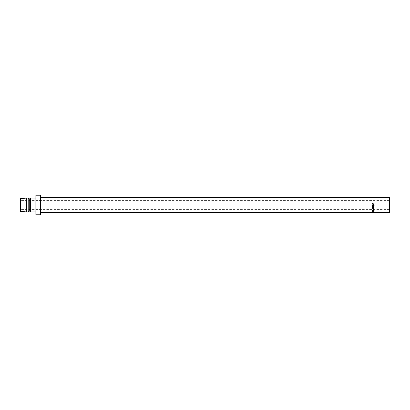 <?xml version="1.0" encoding="UTF-8"?>
<svg xmlns="http://www.w3.org/2000/svg" width="410" height="410" viewBox="0 0 410 410"><rect width="100%" height="100%" fill="white"/><g stroke="black" fill="none" stroke-linecap="round" stroke-linejoin="round"><path stroke-width="0.31" stroke-dasharray="2.05 1.54" d="M374.125 205.738L374.125 204.831M373.331 205.594L373.956 205.564L373.956 204.831M373.331 205.564L373.331 204.831M372.664 205.594L373.167 205.564L373.167 204.831M372.664 205.564L372.664 204.831M372.495 205.738L372.495 204.831M20.5 198.619L20.5 211.381M389.5 212.687L389.5 197.312M40.487 205L40.487 197.312L40.487 205M35.875 205L35.875 198.081L35.875 205M30.494 198.081L30.494 211.919M29.725 198.85L29.725 211.15M28.956 198.85L28.956 211.15M28.187 198.081L28.187 211.919M26.65 198.081L26.65 211.919M40.487 214.763L40.487 209.884L35.875 209.884L35.875 195.237M40.487 209.884L40.487 200.116L35.875 200.116M40.487 200.116L40.487 195.237M35.875 214.763L35.875 209.884M389.5 205L389.5 200.387L389.5 205M372.505 211.037L372.936 210.453L373.372 211.201L373.372 210.894L374.125 210.955L374.125 211.268L374.125 210.955M372.521 210.94L372.521 210.643M372.936 210.74L372.936 210.453M373.346 210.95L373.346 210.653M373.372 211.268L373.372 210.955M374.125 211.037L373.366 211.037M373.213 211.037L372.664 211.037M372.495 211.355L372.495 211.037M372.495 211.171L372.495 210.858L372.495 211.171M373.213 210.796L373.213 211.099L372.936 210.54L372.664 210.955L373.208 210.955L372.936 210.54L372.936 210.832M373.208 211.268L373.208 210.955M372.664 211.268L372.664 210.955M372.664 211.094L372.664 210.791M373.31 208.054L374.161 208.721M373.915 209.12L372.721 209.126M372.464 208.726L373.31 207.901M372.623 208.628L373.32 209.197L374.002 208.628M373.741 208.157L372.9 208.142M372.5 210.012L372.931 209.515L373.372 209.93L374.125 209.735M373.372 210.192L373.372 209.93M374.125 209.874L374.125 209.5M374.125 209.633L373.372 210.325M373.372 210.407L373.372 210.058M373.372 210.135L374.125 210.407L374.125 210.135M374.125 210.233L373.372 210.233M373.208 210.233L372.664 210.233M372.495 210.509L372.495 210.233M373.208 209.93L372.931 209.623L372.664 210.135L373.208 209.93M373.208 210.407L373.208 210.135M372.664 210.407L372.664 210.135M372.957 206.302L374.125 206.845M372.572 206.276L374.125 206.215M372.495 207.47L373.833 206.86M373.612 207.619L374.125 207.824M372.951 207.414L374.125 207.552M372.895 203.175L372.623 203.816M374.002 203.806L373.828 203.15M374.166 203.775L373.884 204.436L373.3 204.636L372.459 203.77M389.5 209.612L20.5 209.612M389.5 200.387L20.5 200.387"/><path stroke-width="0.61" d="M374.125 205.702L372.495 205.702M373.956 204.831L373.956 205.594L373.331 205.594L373.331 204.821M372.798 203.052L372.623 203.755L373.315 204.467L374.002 203.744L373.828 203.052L374.166 203.744L373.884 204.411L373.3 204.616L372.454 203.744L372.895 203.268M40.487 197.312L389.5 197.312L389.5 212.687L40.487 212.687M374.125 204.821L374.125 205.738L372.495 205.738L372.495 204.821L372.664 205.594L373.167 205.594L373.167 204.821M30.494 198.081L29.725 198.85L29.725 211.15L30.494 211.919L30.494 198.081L35.875 198.081M29.725 211.15L28.956 211.15L28.956 198.85L28.187 198.081L26.65 198.081L26.65 211.919L20.5 211.381L20.5 198.619L26.65 198.081M28.956 211.15L28.187 211.919L28.187 198.081M35.875 200.116L40.487 200.116L40.487 195.237L35.875 195.237L35.875 214.763L40.487 214.763L40.487 209.884L35.875 209.884M40.487 200.116L40.487 209.884M374.125 206.973L372.957 206.368L374.125 206.071L372.495 206.286L373.833 206.958L372.495 207.603L374.125 207.824L372.951 207.537L374.125 206.876L372.951 207.537M373.372 210.325L374.125 210.509L372.495 210.509L372.931 209.751L373.372 210.192L374.125 209.735L373.372 210.058M372.454 208.828L373.31 208.054L374.166 208.813L373.32 209.536L372.454 208.828M372.495 211.355L372.936 210.74L373.372 211.268L374.125 211.268L372.495 211.355M373.213 211.099L372.936 210.832L372.664 211.268L373.208 211.268L372.936 210.54M372.664 211.094L372.664 210.791M374.161 208.721L373.915 209.12M372.721 209.126L372.464 208.726M374.002 208.818L373.31 208.029L372.623 208.818L373.32 209.418L374.002 208.818L373.31 208.188L372.623 208.818M373.208 210.192L372.931 209.623L372.664 210.407L373.208 210.407L372.931 209.623L373.208 210.192L372.931 209.864L372.664 210.186M374.125 206.153L372.957 206.368M373.833 206.958L372.495 206.307M373.612 207.619L372.685 207.511M372.623 203.755L373.315 204.493L374.002 203.744M373.73 203.268L374.166 203.806M372.454 203.806L372.798 203.15M29.725 198.85L28.956 198.85M28.187 211.919L26.65 211.919M35.875 211.919L30.494 211.919"/></g></svg>
